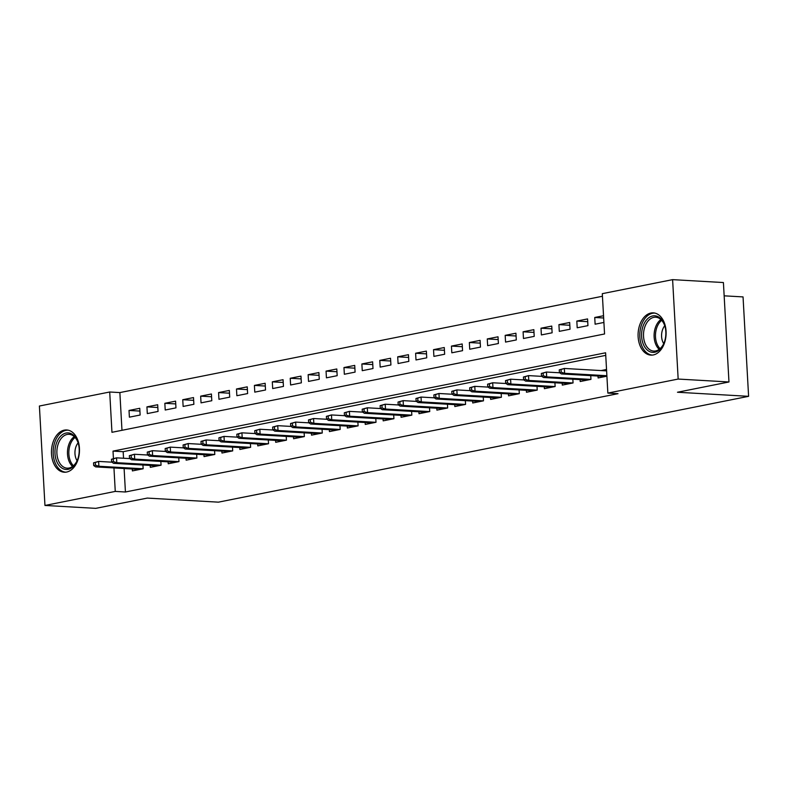 <?xml version="1.0" encoding="UTF-8"?>
<svg xmlns="http://www.w3.org/2000/svg" width="788" height="788" viewBox="0 0 788 788"><rect width="100%" height="100%" fill="white"/><g stroke="black" fill="none" stroke-linecap="round" stroke-linejoin="round"><path stroke-width="1.18" d="M653.272 354.955A21.158 13.987 93.3 0 1 650.888 355.122A21.158 13.987 93.3 0 1 638.073 334.989A21.158 13.987 93.3 0 1 650.927 313.033A21.158 13.987 93.3 0 1 653.311 312.866A21.158 13.987 93.3 0 1 666.116 332.999A21.158 13.987 93.3 0 1 653.272 354.955M66.635 472.051A21.158 13.987 93.3 0 1 64.252 472.219A21.158 13.987 93.3 0 1 51.447 452.085A21.158 13.987 93.3 0 1 64.291 430.13A21.158 13.987 93.3 0 1 66.675 429.962A21.158 13.987 93.3 0 1 79.49 450.096A21.158 13.987 93.3 0 1 66.635 472.051M724.152 295.825L743.045 296.909L748.6 396.325L218.394 502.163L147.267 498.085L95.762 508.358L44.955 505.453L39.4 406.027L109.709 392L111.955 432.307L604.554 333.974L602.298 293.668L672.607 279.641L678.163 379.058L607.853 393.094L605.598 352.788L113.009 451.11L113.423 458.458M602.446 296.258L119.865 392.582L109.709 392M678.163 379.058L728.969 381.973L723.414 282.547L672.607 279.641M598.013 376.034L598.122 377.945L606.908 376.191M580.096 379.609L580.204 381.52L590.951 379.373L590.744 375.62M562.189 383.185L562.297 385.096L573.043 382.948L572.837 379.195M544.272 386.76L544.38 388.671L555.126 386.524L554.919 382.771M526.364 390.336L526.473 392.247L537.219 390.099L537.012 386.347M508.447 393.911L508.555 395.822L519.302 393.675L519.095 389.922M490.54 397.487L490.648 399.398L501.395 397.25L501.188 393.498M472.623 401.062L472.731 402.973L483.477 400.826L483.271 397.073M454.715 404.638L454.824 406.549L465.57 404.402L465.353 400.649M436.798 408.214L436.907 410.124L447.653 407.977L447.446 404.224M418.891 411.789L418.999 413.7L429.746 411.553L429.529 407.8M400.974 415.365L401.082 417.276L411.829 415.128L411.622 411.375M383.066 418.94L383.175 420.851L393.921 418.704L393.704 414.951M365.149 422.516L365.258 424.427L376.004 422.279L375.797 418.526M347.242 426.091L347.35 428.002L358.097 425.855L357.88 422.102M329.325 429.667L329.433 431.578L340.18 429.43L339.973 425.678M311.418 433.242L311.526 435.153L322.272 433.006L322.056 429.253M293.5 436.818L293.609 438.729L304.355 436.582L304.148 432.829M275.593 440.394L275.701 442.304L286.448 440.157L286.231 436.404M257.676 443.969L257.784 445.88L268.531 443.733L268.324 439.98M239.769 447.545L239.867 449.456L250.623 447.308L250.407 443.555M221.852 451.12L221.96 453.031L232.706 450.884L232.499 447.131M203.944 454.696L204.043 456.607L214.799 454.459L214.582 450.706M186.027 458.271L186.135 460.182L196.882 458.035L196.675 454.282M168.12 461.847L168.218 463.758L178.974 461.61L178.758 457.858M150.203 465.422L150.311 467.333L161.057 465.186L160.851 461.433M139.919 411.08L129.015 410.45L139.762 408.302L140.136 415.02L129.39 417.167L129.015 410.45M157.836 407.504L146.932 406.874L157.679 404.727L158.053 411.444L147.307 413.592L146.932 406.874M175.744 403.929L164.84 403.298L175.586 401.151L175.96 407.869L165.214 410.016L164.84 403.298M193.661 400.353L182.757 399.723L193.503 397.576L193.878 404.293L183.131 406.441L182.757 399.723M211.568 396.778L200.664 396.147L211.411 394L211.795 400.718L201.038 402.865L200.664 396.147M229.485 393.202L218.581 392.572L229.328 390.424L229.702 397.142L218.956 399.289L218.581 392.572M247.393 389.627L236.489 388.996L247.235 386.849L247.619 393.567L236.863 395.714L236.489 388.996M265.31 386.051L254.406 385.421L265.152 383.273L265.526 389.991L254.78 392.138L254.406 385.421M283.217 382.476L272.313 381.845L283.059 379.698L283.444 386.416L272.687 388.563L272.313 381.845M301.134 378.9L290.23 378.27L300.977 376.122L301.351 382.84L290.605 384.987L290.23 378.27M319.041 375.324L308.138 374.694L318.894 372.547L319.268 379.264L308.522 381.412L308.138 374.694M336.959 371.749L326.055 371.118L336.801 368.971L337.175 375.689L326.429 377.836L326.055 371.118M354.866 368.173L343.962 367.543L354.718 365.396L355.092 372.113L344.346 374.261L343.962 367.543M372.783 364.598L361.879 363.967L372.625 361.83L373 368.538L362.253 370.685L361.879 363.967M390.69 361.022L379.786 360.392L390.543 358.254L390.917 364.962L380.171 367.109L379.786 360.392M408.608 357.447L397.704 356.816L408.45 354.679L408.824 361.387L398.078 363.534L397.704 356.816M426.515 353.871L415.621 353.241L426.367 351.103L426.741 357.821L415.995 359.958L415.621 353.241M444.432 350.296L433.528 349.665L444.274 347.528L444.649 354.245L433.902 356.383L433.528 349.665M462.339 346.72L451.445 346.09L462.192 343.952L462.566 350.67L451.82 352.807L451.445 346.09M480.256 343.144L469.353 342.514L480.099 340.377L480.473 347.094L469.727 349.232L469.353 342.514M498.164 339.569L487.27 338.939L498.016 336.801L498.39 343.519L487.644 345.656L487.27 338.939M516.081 335.993L505.177 335.363L515.923 333.226L516.298 339.943L505.551 342.081L505.177 335.363M533.988 332.418L523.094 331.787L533.84 329.65L534.215 336.368L523.468 338.505L523.094 331.787M551.905 328.842L541.001 328.212L551.748 326.074L552.122 332.792L541.376 334.93L541.001 328.212M569.813 325.267L558.919 324.636L569.665 322.499L570.039 329.217L559.293 331.354L558.919 324.636M587.73 321.691L576.826 321.061L587.572 318.923L587.947 325.641L577.2 327.778L576.826 321.061M119.865 392.582L121.973 430.307M603.529 315.732L594.743 317.485L595.117 324.203L603.904 322.45M124.11 468.525L125.43 491.998L618.019 393.675L607.853 393.094M605.745 355.368L123.174 451.691L123.539 458.242M132.295 468.998L132.394 470.909L143.14 468.761L142.933 465.009M606.533 369.474L601.086 370.567M728.969 381.973L677.473 392.247L748.6 396.325M125.43 491.998L115.265 491.416L44.955 505.453M113.955 467.944L115.265 491.416M123.174 451.691L113.009 451.11M603.657 317.997L594.743 317.485M93.526 462.842L93.683 465.531L95.466 465.176L95.318 462.487L93.526 462.842L98.618 461.413L98.884 466.25L143.032 468.781M95.318 462.487L98.618 461.413L111.926 462.182M95.466 465.176L98.884 466.25L95.663 466.9L139.811 469.431M93.683 465.531L95.663 466.9M68.103 469.323A18.311 12.106 93.3 0 1 55.002 453.602A18.311 12.106 93.3 0 1 66.074 433.045A18.311 12.106 93.3 0 1 78.239 443.151A18.311 12.106 93.3 0 1 77.244 460.438A18.311 12.106 93.3 0 1 68.103 469.323M78.337 443.486A16.962 11.209 -86.7 0 0 69.078 434.316A16.962 11.209 -86.7 0 0 67.167 434.454A16.962 11.209 -86.7 0 0 56.874 452.046A16.962 11.209 -86.7 0 0 67.138 468.171A16.962 11.209 -86.7 0 0 69.048 468.033A16.962 11.209 -86.7 0 0 77.382 460.123M78.12 442.836A12.076 7.978 -86.7 0 0 77.096 460.744M68.251 430.189A21.03 13.898 -86.7 0 0 65.926 430.356A21.03 13.898 -86.7 0 0 53.16 452.145A21.03 13.898 -86.7 0 0 65.837 472.179M643.757 345.243A18.311 12.106 93.3 0 1 646.8 319.583A18.311 12.106 93.3 0 1 663.683 322.932A18.311 12.106 93.3 0 1 664.865 326.055A18.311 12.106 93.3 0 1 663.88 343.341A18.311 12.106 93.3 0 1 643.757 345.243M664.964 326.39A16.962 11.209 -86.7 0 0 663.969 323.819A16.962 11.209 -86.7 0 0 655.705 317.219A16.962 11.209 -86.7 0 0 645.017 326.38A16.962 11.209 -86.7 0 0 645.51 344.474A16.962 11.209 -86.7 0 0 653.764 351.074A16.962 11.209 -86.7 0 0 664.008 343.026M664.747 325.739A12.076 7.978 -86.7 0 0 663.004 342.356A12.076 7.978 -86.7 0 0 663.723 343.647M654.877 313.092A21.03 13.898 -86.7 0 0 641.659 324.489A21.03 13.898 -86.7 0 0 642.279 346.897A21.03 13.898 -86.7 0 0 652.474 355.083M111.443 459.266L111.591 461.955L113.383 461.601L113.236 458.911L111.443 459.266L116.535 457.838L116.801 462.684L160.939 465.206M113.236 458.911L116.535 457.838L129.833 458.606M113.383 461.601L116.801 462.684L113.58 463.324L157.718 465.856M111.591 461.955L113.58 463.324M129.35 455.691L129.508 458.38L131.291 458.025L131.143 455.336L129.35 455.691L134.443 454.262L134.709 459.108L178.856 461.63M131.143 455.336L134.443 454.262L147.75 455.031M131.291 458.025L134.709 459.108L131.488 459.749L175.635 462.28M129.508 458.38L131.488 459.749M147.267 452.115L147.415 454.804L149.208 454.449L149.06 451.76L147.267 452.115L152.36 450.687L152.626 455.533L196.773 458.055M149.06 451.76L152.36 450.687L165.657 451.455M149.208 454.449L152.626 455.533L149.405 456.173L193.543 458.705M147.415 454.804L149.405 456.173M165.175 448.539L165.332 451.228L167.115 450.874L166.967 448.185L165.175 448.539L170.267 447.121L170.543 451.957L214.681 454.479M166.967 448.185L170.267 447.121L183.574 447.88M167.115 450.874L170.543 451.957L167.312 452.598L211.46 455.129M165.332 451.228L167.312 452.598M183.092 444.964L183.24 447.653L185.032 447.298L184.884 444.609L183.092 444.964L188.184 443.546L188.45 448.382L232.598 450.903M184.884 444.609L188.184 443.546L201.482 444.304M185.032 447.298L188.45 448.382L185.229 449.022L229.367 451.554M183.24 447.653L185.229 449.022M200.999 441.388L201.157 444.077L202.94 443.723L202.792 441.034L200.999 441.388L206.092 439.97L206.367 444.806L250.505 447.328M202.792 441.034L206.092 439.97L219.399 440.728M202.94 443.723L206.367 444.806L203.137 445.447L247.284 447.978M201.157 444.077L203.137 445.447M218.916 437.813L219.064 440.502L220.857 440.147L220.709 437.458L218.916 437.813L224.009 436.394L224.275 441.231L268.422 443.762M220.709 437.458L224.009 436.394L237.306 437.153M220.857 440.147L224.275 441.231L221.054 441.871L265.192 444.402M219.064 440.502L221.054 441.871M236.824 434.237L236.981 436.926L238.774 436.572L238.616 433.883L236.824 434.237L241.916 432.819L242.192 437.655L286.33 440.187M238.616 433.883L241.916 432.819L255.223 433.577M238.774 436.572L242.192 437.655L238.961 438.295L283.109 440.827M236.981 436.926L238.961 438.295M254.741 430.662L254.888 433.351L256.681 432.996L256.533 430.307L254.741 430.662L259.833 429.243L260.099 434.08L304.247 436.611M256.533 430.307L259.833 429.243L273.131 430.002M256.681 432.996L260.099 434.08L256.878 434.72L301.016 437.251M254.888 433.351L256.878 434.72M272.648 427.086L272.806 429.775L274.598 429.421L274.441 426.732L272.648 427.086L277.74 425.668L278.016 430.504L322.154 433.036M274.441 426.732L277.74 425.668L291.048 426.426M274.598 429.421L278.016 430.504L274.785 431.144L318.933 433.676M272.806 429.775L274.785 431.144M290.565 423.511L290.713 426.2L292.506 425.845L292.358 423.156L290.565 423.511L295.658 422.092L295.924 426.929L340.071 429.46M292.358 423.156L295.658 422.092L308.955 422.851M292.506 425.845L295.924 426.929L292.703 427.569L336.84 430.1M290.713 426.2L292.703 427.569M308.482 419.935L308.63 422.624L310.423 422.269L310.265 419.58L308.482 419.935L313.565 418.517L313.841 423.353L357.979 425.884M310.265 419.58L313.565 418.517L326.872 419.275M310.423 422.269L313.841 423.353L310.61 423.993L354.758 426.525M308.63 422.624L310.61 423.993M326.39 416.359L326.537 419.049L328.33 418.694L328.182 416.005L326.39 416.359L331.482 414.941L331.748 419.777L375.896 422.309M328.182 416.005L331.482 414.941L344.78 415.7M328.33 418.694L331.748 419.777L328.527 420.418L372.665 422.949M326.537 419.049L328.527 420.418M344.307 412.784L344.454 415.473L346.247 415.118L346.09 412.429L344.307 412.784L349.389 411.366L349.665 416.202L393.803 418.733M346.09 412.429L349.389 411.366L362.697 412.124M346.247 415.118L349.665 416.202L346.434 416.842L390.582 419.374M344.454 415.473L346.434 416.842M362.214 409.208L362.362 411.897L364.154 411.543L364.007 408.854L362.214 409.208L367.306 407.79L367.572 412.626L411.72 415.158M364.007 408.854L367.306 407.79L380.604 408.548M364.154 411.543L367.572 412.626L364.351 413.267L408.489 415.798M362.362 411.897L364.351 413.267M380.131 405.633L380.279 408.322L382.072 407.967L381.914 405.278L380.131 405.633L385.214 404.214L385.49 409.051L429.627 411.582M381.914 405.278L385.214 404.214L398.521 404.973M382.072 407.967L385.49 409.051L382.259 409.691L426.406 412.222M380.279 408.322L382.259 409.691M398.038 402.057L398.186 404.746L399.979 404.392L399.831 401.703L398.038 402.057L403.131 400.639L403.397 405.475L447.545 408.007M399.831 401.703L403.131 400.639L416.428 401.397M399.979 404.392L403.397 405.475L400.176 406.115L444.314 408.647M398.186 404.746L400.176 406.115M415.956 398.482L416.103 401.171L417.896 400.816L417.739 398.127L415.956 398.482L421.038 397.063L421.314 401.9L465.452 404.431M417.739 398.127L421.038 397.063L434.346 397.822M417.896 400.816L421.314 401.9L418.083 402.54L462.231 405.071M416.103 401.171L418.083 402.54M433.863 394.906L434.011 397.595L435.803 397.241L435.656 394.552L433.863 394.906L438.955 393.488L439.221 398.324L483.369 400.856M435.656 394.552L438.955 393.488L452.253 394.246M435.803 397.241L439.221 398.324L436 398.964L480.148 401.496M434.011 397.595L436 398.964M451.78 391.331L451.928 394.02L453.721 393.665L453.573 390.976L451.78 391.331L456.863 389.912L457.139 394.749L501.276 397.28M453.573 390.976L456.863 389.912L470.17 390.671M453.721 393.665L457.139 394.749L453.908 395.389L498.055 397.92M451.928 394.02L453.908 395.389M469.687 387.755L469.835 390.444L471.628 390.09L471.48 387.401L469.687 387.755L474.78 386.337L475.046 391.173L519.193 393.704M471.48 387.401L474.78 386.337L488.077 387.095M471.628 390.09L475.046 391.173L471.825 391.813L515.973 394.345M469.835 390.444L471.825 391.813M487.605 384.18L487.752 386.869L489.545 386.514L489.397 383.825L487.605 384.18L492.687 382.761L492.963 387.597L537.101 390.129M489.397 383.825L492.687 382.761L505.995 383.52M489.545 386.514L492.963 387.597L489.742 388.238L533.88 390.769M487.752 386.869L489.742 388.238M505.512 380.604L505.66 383.293L507.452 382.938L507.305 380.249L505.512 380.604L510.604 379.186L510.87 384.022L555.018 386.553M507.305 380.249L510.604 379.186L523.902 379.944M507.452 382.938L510.87 384.022L507.649 384.662L551.797 387.194M505.66 383.293L507.649 384.662M523.429 377.028L523.577 379.717L525.369 379.363L525.222 376.674L523.429 377.028L528.512 375.61L528.787 380.446L572.925 382.978M525.222 376.674L528.512 375.61L541.819 376.369M525.369 379.363L528.787 380.446L525.566 381.087L569.704 383.618M523.577 379.717L525.566 381.087M541.336 373.453L541.494 376.142L543.277 375.787L543.129 373.098L541.336 373.453L546.429 372.034L546.695 376.871L590.842 379.402M543.129 373.098L546.429 372.034L559.736 372.793M543.277 375.787L546.695 376.871L543.474 377.511L587.621 380.043M541.494 376.142L543.474 377.511M559.253 369.877L559.401 372.566L561.194 372.212L561.046 369.523L559.253 369.877L564.336 368.459L564.612 373.295L606.888 375.718M561.046 369.523L564.336 368.459L606.612 370.882M561.194 372.212L564.612 373.295L561.391 373.936L605.529 376.467M559.401 372.566L561.391 373.936M72.545 466.466A16.962 11.209 93.3 0 1 67.502 451.209A16.962 11.209 93.3 0 1 74.259 436.631M75.067 437.448A16.4 10.845 -86.7 0 0 73.442 465.747M659.182 349.37A16.962 11.209 93.3 0 1 656.099 345.085A16.962 11.209 93.3 0 1 660.886 319.534M661.693 320.352A16.4 10.845 -86.7 0 0 657.409 344.809A16.4 10.845 -86.7 0 0 660.078 348.651"/></g></svg>
